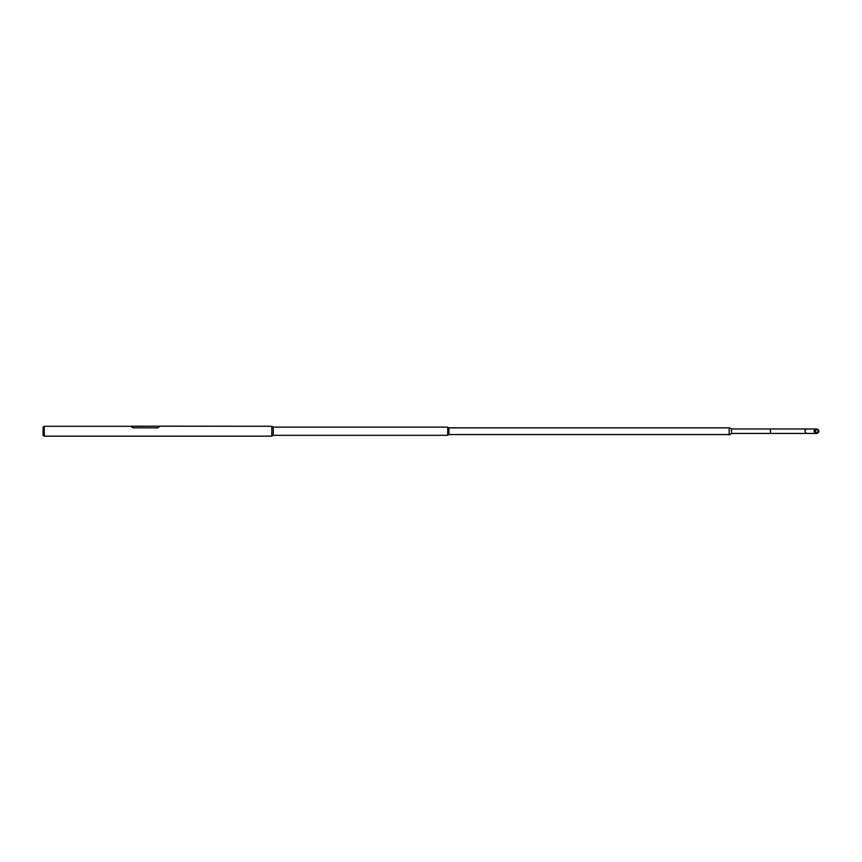 <?xml version="1.0" encoding="UTF-8"?>
<svg xmlns="http://www.w3.org/2000/svg" width="862" height="862" viewBox="0 0 862 862"><rect width="100%" height="100%" fill="white"/><g stroke="black" fill="none" stroke-linecap="round" stroke-linejoin="round"><path stroke-width="1.29" d="M43.1 426.83L43.1 435.612L44.274 436.15L44.274 426.281L43.1 426.83M44.274 436.15L271.799 436.15L271.799 426.281L159.211 426.194L157.735 427.832L133.114 427.832L131.649 426.281L44.274 426.281M273.265 427.121L447.712 427.121L447.712 435.321L273.265 435.321L273.265 427.121L271.799 426.324M273.265 435.321L271.799 436.118M729.112 434.567L448.886 434.567L448.886 427.864L447.712 427.175M448.886 434.567L447.712 435.267M729.112 427.864L716.537 427.864M716.031 427.864L448.886 427.864M131.649 426.916L131.649 426.194L159.211 426.194M159.211 426.281L159.211 426.916M131.649 426.852L133.114 427.832M157.735 427.832L133.114 427.767M157.735 427.767L159.211 426.852M815.398 431.215A1.756 1.756 -90 0 1 817.144 429.459A1.756 1.756 -90 0 1 818.9 431.215A1.756 1.756 -90 0 1 817.144 432.983A1.756 1.756 -90 0 1 815.398 431.215M817.144 432.983L816.486 432.983A1.756 1.756 -90 0 1 814.73 431.215A1.756 1.756 -90 0 1 816.486 429.459L817.144 429.459M816.81 429.685A1.573 1.562 -90 0 1 816.81 432.756M818.717 431.215A1.573 1.562 -90 0 1 817.144 432.789A1.573 1.562 -90 0 1 815.581 431.215A1.573 1.562 -90 0 1 817.144 429.653A1.573 1.562 -90 0 1 818.717 431.215M817.984 429.675A2.23 2.22 90 0 0 814.159 431.215A2.23 2.22 90 0 0 817.984 432.767M729.187 434.825L729.112 427.767L731.526 428.726L731.526 433.715L729.187 434.825L729.187 427.638M731.526 428.985L770.466 428.985L770.466 433.446L816.379 433.446M770.466 428.985L807.274 428.985A2.23 2.22 90 0 0 805.054 431.215A2.23 2.22 90 0 0 807.274 433.446M807.274 428.985L816.379 428.985M731.526 433.446L770.466 433.446"/></g></svg>
